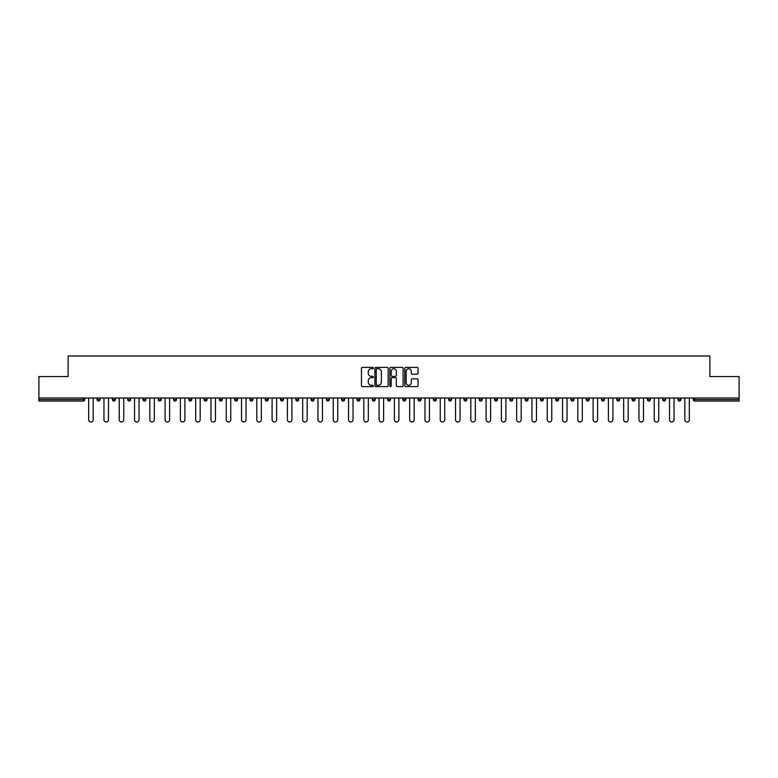 <?xml version="1.0" encoding="UTF-8"?>
<svg xmlns="http://www.w3.org/2000/svg" width="778" height="778" viewBox="0 0 778 778"><rect width="100%" height="100%" fill="white"/><g stroke="black" fill="none" stroke-linecap="round" stroke-linejoin="round"><path stroke-width="1.17" d="M373.323 368.052A0.671 0.671 0 0 0 372.652 367.381L362.431 367.381A0.963 0.963 0 0 0 361.469 368.344L361.469 385.655A0.963 0.963 0 0 0 362.431 386.617L372.652 386.617A0.671 0.671 0 0 0 373.323 385.937A0.671 0.671 0 0 0 372.652 385.266L371.33 385.266A3.073 3.073 0 0 1 368.247 382.192L368.247 380.743A3.073 3.073 0 0 1 371.33 377.67L372.652 377.67A0.671 0.671 0 0 0 373.323 376.999A0.671 0.671 0 0 0 372.652 376.328L371.33 376.328A3.073 3.073 0 0 1 368.247 373.246L368.247 371.806A3.073 3.073 0 0 1 371.33 368.723L372.652 368.723A0.671 0.671 0 0 0 373.323 368.052M417.105 374.16A0.963 0.963 0 0 0 418.068 373.197L418.068 368.344A0.963 0.963 0 0 0 417.105 367.381L405.756 367.381A0.963 0.963 0 0 0 404.793 368.344L404.793 385.655A0.963 0.963 0 0 0 405.756 386.617L417.105 386.617A0.963 0.963 0 0 0 418.068 385.655L418.068 379.79A0.963 0.963 0 0 0 417.105 378.828L412.252 378.828A0.963 0.963 0 0 0 411.29 379.79L411.29 382.698A2.577 2.577 0 0 1 408.713 385.266A2.577 2.577 0 0 1 406.145 382.698L406.145 371.3A2.577 2.577 0 0 1 408.713 368.723A2.577 2.577 0 0 1 411.29 371.3L411.29 373.197A0.963 0.963 0 0 0 412.252 374.16L417.105 374.16M38.9 398.015L38.9 376.552L68.104 376.552L68.104 355.984L709.896 355.984L709.896 376.552L739.1 376.552L739.1 398.015L38.9 398.015L38.9 399.581L83.285 399.581L83.285 398.015M388.154 368.344A0.963 0.963 0 0 0 387.201 367.381L375.852 367.381A0.963 0.963 0 0 0 374.889 368.344L374.889 385.655A0.963 0.963 0 0 0 375.852 386.617L387.201 386.617A0.963 0.963 0 0 0 388.154 385.655L388.154 368.344M390.799 367.381L402.148 367.381A0.963 0.963 0 0 1 403.111 368.344L403.111 385.655A0.963 0.963 0 0 1 402.148 386.617L397.295 386.617A0.963 0.963 0 0 1 396.333 385.655L396.333 378.633A0.963 0.963 0 0 0 395.37 377.67L392.151 377.67A0.963 0.963 0 0 0 391.188 378.633L391.188 385.937A0.671 0.671 0 0 1 390.517 386.617A0.671 0.671 0 0 1 389.846 385.937L389.846 368.344A0.963 0.963 0 0 1 390.799 367.381M84.753 398.015L84.753 399.581A1.468 1.468 0 0 1 83.285 401.049L38.9 401.049L38.9 399.581M739.1 398.015L739.1 401.049L694.715 401.049A1.468 1.468 0 0 1 693.247 399.581L693.247 398.015M100.041 398.015L100.041 399.581L97.104 399.581A1.468 1.468 0 0 0 98.573 401.049A1.468 1.468 0 0 1 97.104 399.581L97.104 398.015M83.285 401.049A1.468 1.468 0 0 0 84.753 399.581L83.285 399.581L83.285 401.049M112.392 398.015L112.392 399.581L112.392 398.015M115.329 398.015L115.329 399.581L115.329 398.015M130.616 398.015L130.616 399.581L127.67 399.581A1.468 1.468 0 0 0 129.148 401.049A1.468 1.468 0 0 1 127.67 399.581L127.67 398.015M142.958 398.015L142.958 399.581L142.958 398.015M145.904 398.015L145.904 399.581L145.904 398.015M158.245 398.015L158.245 399.581L158.245 398.015M161.182 398.015L161.182 399.581L161.182 398.015M176.47 398.015L176.47 399.581A1.468 1.468 0 0 1 175.001 401.049A1.468 1.468 0 0 1 173.533 399.581L173.533 398.015M188.821 399.581L191.758 399.581L191.758 398.015L191.758 399.581A1.468 1.468 0 0 1 190.289 401.049A1.468 1.468 0 0 1 188.821 399.581L188.821 398.015M204.099 399.581L207.045 399.581L207.045 398.015L207.045 399.581A1.468 1.468 0 0 1 205.577 401.049A1.468 1.468 0 0 1 204.099 399.581L204.099 398.015M222.323 398.015L222.323 399.581A1.468 1.468 0 0 1 220.855 401.049A1.468 1.468 0 0 1 219.386 399.581L219.386 398.015M234.674 399.581L237.611 399.581L237.611 398.015L237.611 399.581A1.468 1.468 0 0 1 236.142 401.049A1.468 1.468 0 0 1 234.674 399.581L234.674 398.015M252.899 398.015L252.899 399.581A1.468 1.468 0 0 1 251.43 401.049A1.468 1.468 0 0 1 249.962 399.581L249.962 398.015M265.249 398.015L265.249 399.581L265.249 398.015M268.186 398.015L268.186 399.581A1.468 1.468 0 0 1 266.718 401.049A1.468 1.468 0 0 1 265.249 399.581L268.186 399.581M283.474 398.015L283.474 399.581L280.527 399.581A1.468 1.468 0 0 0 281.996 401.049A1.468 1.468 0 0 1 280.527 399.581L280.527 398.015M295.815 399.581L298.752 399.581L298.752 398.015L298.752 399.581A1.468 1.468 0 0 1 297.284 401.049A1.468 1.468 0 0 1 295.815 399.581L295.815 398.015M311.103 399.581L314.04 399.581L314.04 398.015L314.04 399.581A1.468 1.468 0 0 1 312.571 401.049A1.468 1.468 0 0 1 311.103 399.581L311.103 398.015M329.327 398.015L329.327 399.581A1.468 1.468 0 0 1 327.859 401.049A1.468 1.468 0 0 1 326.39 399.581L326.39 398.015M343.147 401.049A1.468 1.468 0 0 0 344.615 399.581L344.615 398.015L344.615 399.581A1.468 1.468 0 0 1 343.147 401.049A1.468 1.468 0 0 1 341.678 399.581L341.678 398.015M359.903 398.015L359.903 399.581A1.468 1.468 0 0 1 358.425 401.049A1.468 1.468 0 0 1 356.956 399.581L356.956 398.015M375.181 398.015L375.181 399.581A1.468 1.468 0 0 1 373.712 401.049A1.468 1.468 0 0 1 372.244 399.581L372.244 398.015M387.532 398.015L387.532 399.581L387.532 398.015M390.468 398.015L390.468 399.581A1.468 1.468 0 0 1 389 401.049A1.468 1.468 0 0 1 387.532 399.581L390.468 399.581M402.819 398.015L402.819 399.581L402.819 398.015M405.756 398.015L405.756 399.581A1.468 1.468 0 0 1 404.288 401.049A1.468 1.468 0 0 1 402.819 399.581L405.756 399.581A1.468 1.468 0 0 1 404.288 401.049M418.097 398.015L418.097 399.581L418.097 398.015M421.044 398.015L421.044 399.581A1.468 1.468 0 0 1 419.575 401.049A1.468 1.468 0 0 1 418.097 399.581A1.468 1.468 0 0 0 419.575 401.049A1.468 1.468 0 0 0 421.044 399.581L418.097 399.581A1.468 1.468 0 0 0 419.575 401.049M433.385 398.015L433.385 399.581L433.385 398.015M436.322 398.015L436.322 399.581A1.468 1.468 0 0 1 434.853 401.049A1.468 1.468 0 0 1 433.385 399.581A1.468 1.468 0 0 0 434.853 401.049A1.468 1.468 0 0 0 436.322 399.581L433.385 399.581A1.468 1.468 0 0 0 434.853 401.049M450.141 401.049A1.468 1.468 0 0 0 451.61 399.581L451.61 398.015L451.61 399.581A1.468 1.468 0 0 1 450.141 401.049A1.468 1.468 0 0 1 448.673 399.581L448.673 398.015M466.897 398.015L466.897 399.581L463.96 399.581A1.468 1.468 0 0 0 465.429 401.049A1.468 1.468 0 0 1 463.96 399.581L463.96 398.015M482.185 398.015L482.185 399.581A1.468 1.468 0 0 1 480.716 401.049A1.468 1.468 0 0 1 479.248 399.581L479.248 398.015M494.526 398.015L494.526 399.581L494.526 398.015M497.473 398.015L497.473 399.581L497.473 398.015M512.751 398.015L512.751 399.581A1.468 1.468 0 0 1 511.282 401.049A1.468 1.468 0 0 1 509.814 399.581L509.814 398.015M528.038 398.015L528.038 399.581L525.101 399.581A1.468 1.468 0 0 0 526.57 401.049A1.468 1.468 0 0 1 525.101 399.581L525.101 398.015M543.326 398.015L543.326 399.581A1.468 1.468 0 0 1 541.858 401.049A1.468 1.468 0 0 1 540.389 399.581L540.389 398.015M558.614 398.015L558.614 399.581L555.677 399.581A1.468 1.468 0 0 0 557.145 401.049A1.468 1.468 0 0 1 555.677 399.581L555.677 398.015M573.901 398.015L573.901 399.581A1.468 1.468 0 0 1 572.423 401.049A1.468 1.468 0 0 1 570.955 399.581L570.955 398.015M589.179 398.015L589.179 399.581L586.242 399.581A1.468 1.468 0 0 0 587.711 401.049A1.468 1.468 0 0 1 586.242 399.581L586.242 398.015M604.467 398.015L604.467 399.581A1.468 1.468 0 0 1 602.999 401.049A1.468 1.468 0 0 1 601.53 399.581L601.53 398.015M619.755 398.015L619.755 399.581L616.818 399.581A1.468 1.468 0 0 0 618.286 401.049A1.468 1.468 0 0 1 616.818 399.581L616.818 398.015M635.043 398.015L635.043 399.581L632.096 399.581A1.468 1.468 0 0 0 633.574 401.049A1.468 1.468 0 0 1 632.096 399.581L632.096 398.015M650.33 398.015L650.33 399.581L647.384 399.581A1.468 1.468 0 0 0 648.852 401.049A1.468 1.468 0 0 1 647.384 399.581L647.384 398.015M665.608 398.015L665.608 399.581A1.468 1.468 0 0 1 664.14 401.049A1.468 1.468 0 0 1 662.671 399.581L662.671 398.015M677.959 399.581L680.896 399.581L680.896 398.015L680.896 399.581A1.468 1.468 0 0 1 679.427 401.049A1.468 1.468 0 0 1 677.959 399.581L677.959 398.015M98.573 401.049A1.468 1.468 0 0 0 100.041 399.581A1.468 1.468 0 0 1 98.573 401.049A1.468 1.468 0 0 1 97.104 399.581M113.86 401.049A1.468 1.468 0 0 1 112.392 399.581L115.329 399.581A1.468 1.468 0 0 1 113.86 401.049M129.148 401.049A1.468 1.468 0 0 0 130.616 399.581A1.468 1.468 0 0 1 129.148 401.049A1.468 1.468 0 0 1 127.67 399.581M144.426 401.049A1.468 1.468 0 0 1 142.958 399.581A1.468 1.468 0 0 0 144.426 401.049A1.468 1.468 0 0 0 145.904 399.581A1.468 1.468 0 0 1 144.426 401.049A1.468 1.468 0 0 1 142.958 399.581L145.904 399.581M159.714 401.049A1.468 1.468 0 0 1 158.245 399.581A1.468 1.468 0 0 0 159.714 401.049A1.468 1.468 0 0 0 161.182 399.581A1.468 1.468 0 0 1 159.714 401.049A1.468 1.468 0 0 1 158.245 399.581L161.182 399.581M280.527 399.581A1.468 1.468 0 0 0 281.996 401.049A1.468 1.468 0 0 0 283.474 399.581M463.96 399.581A1.468 1.468 0 0 0 465.429 401.049A1.468 1.468 0 0 0 466.897 399.581M496.004 401.049A1.468 1.468 0 0 1 494.526 399.581A1.468 1.468 0 0 0 496.004 401.049A1.468 1.468 0 0 0 497.473 399.581A1.468 1.468 0 0 1 496.004 401.049A1.468 1.468 0 0 1 494.526 399.581L497.473 399.581M525.101 399.581A1.468 1.468 0 0 0 526.57 401.049A1.468 1.468 0 0 0 528.038 399.581M557.145 401.049A1.468 1.468 0 0 0 558.614 399.581A1.468 1.468 0 0 1 557.145 401.049A1.468 1.468 0 0 1 555.677 399.581M586.242 399.581A1.468 1.468 0 0 0 587.711 401.049A1.468 1.468 0 0 0 589.179 399.581M602.999 401.049A1.468 1.468 0 0 0 604.467 399.581L601.53 399.581M616.818 399.581A1.468 1.468 0 0 0 618.286 401.049A1.468 1.468 0 0 0 619.755 399.581M632.096 399.581A1.468 1.468 0 0 0 633.574 401.049A1.468 1.468 0 0 0 635.043 399.581M647.384 399.581A1.468 1.468 0 0 0 648.852 401.049A1.468 1.468 0 0 0 650.33 399.581M376.902 368.723A0.671 0.671 0 0 0 376.231 369.394L376.231 384.595A0.671 0.671 0 0 0 376.902 385.266L378.303 385.266A3.073 3.073 0 0 0 381.376 382.192L381.376 371.806A3.073 3.073 0 0 0 378.303 368.723L376.902 368.723M396.333 371.349A2.577 2.577 0 0 0 393.765 368.772A2.577 2.577 0 0 0 391.188 371.349L391.188 375.366A0.963 0.963 0 0 0 392.151 376.328L395.37 376.328A0.963 0.963 0 0 0 396.333 375.366L396.333 371.349M88.673 398.015L88.673 419.77A2.256 2.256 0 0 0 90.929 422.016A2.256 2.256 0 0 0 93.185 419.77L93.185 398.015M103.96 398.015L103.96 419.77A2.256 2.256 0 0 0 106.216 422.016A2.256 2.256 0 0 0 108.473 419.77L108.473 398.015M119.248 398.015L119.248 419.77A2.256 2.256 0 0 0 121.504 422.016A2.256 2.256 0 0 0 123.751 419.77L123.751 398.015M134.536 398.015L134.536 419.77A2.256 2.256 0 0 0 136.782 422.016A2.256 2.256 0 0 0 139.038 419.77L139.038 398.015M149.823 398.015L149.823 419.77A2.256 2.256 0 0 0 152.07 422.016A2.256 2.256 0 0 0 154.326 419.77L154.326 398.015M165.101 398.015L165.101 419.77A2.256 2.256 0 0 0 167.358 422.016A2.256 2.256 0 0 0 169.614 419.77L169.614 398.015M180.389 398.015L180.389 419.77A2.256 2.256 0 0 0 182.645 422.016A2.256 2.256 0 0 0 184.901 419.77L184.901 398.015M195.677 398.015L195.677 419.77A2.256 2.256 0 0 0 197.933 422.016A2.256 2.256 0 0 0 200.179 419.77L200.179 398.015M210.964 398.015L210.964 419.77A2.256 2.256 0 0 0 213.211 422.016A2.256 2.256 0 0 0 215.467 419.77L215.467 398.015M226.242 398.015L226.242 419.77A2.256 2.256 0 0 0 228.499 422.016A2.256 2.256 0 0 0 230.755 419.77L230.755 398.015M241.53 398.015L241.53 419.77A2.256 2.256 0 0 0 243.786 422.016A2.256 2.256 0 0 0 246.043 419.77L246.043 398.015M256.818 398.015L256.818 419.77A2.256 2.256 0 0 0 259.074 422.016A2.256 2.256 0 0 0 261.33 419.77L261.33 398.015M272.106 398.015L272.106 419.77A2.256 2.256 0 0 0 274.362 422.016A2.256 2.256 0 0 0 276.608 419.77L276.608 398.015M287.393 398.015L287.393 419.77A2.256 2.256 0 0 0 289.64 422.016A2.256 2.256 0 0 0 291.896 419.77L291.896 398.015M302.671 398.015L302.671 419.77A2.256 2.256 0 0 0 304.927 422.016A2.256 2.256 0 0 0 307.184 419.77L307.184 398.015M317.959 398.015L317.959 419.77A2.256 2.256 0 0 0 320.215 422.016A2.256 2.256 0 0 0 322.471 419.77L322.471 398.015M333.247 398.015L333.247 419.77A2.256 2.256 0 0 0 335.503 422.016A2.256 2.256 0 0 0 337.749 419.77L337.749 398.015M348.534 398.015L348.534 419.77A2.256 2.256 0 0 0 350.79 422.016A2.256 2.256 0 0 0 353.037 419.77L353.037 398.015M363.822 398.015L363.822 419.77A2.256 2.256 0 0 0 366.068 422.016A2.256 2.256 0 0 0 368.325 419.77L368.325 398.015M379.1 398.015L379.1 419.77A2.256 2.256 0 0 0 381.356 422.016A2.256 2.256 0 0 0 383.612 419.77L383.612 398.015M394.388 398.015L394.388 419.77A2.256 2.256 0 0 0 396.644 422.016A2.256 2.256 0 0 0 398.9 419.77L398.9 398.015M409.675 398.015L409.675 419.77A2.256 2.256 0 0 0 411.932 422.016A2.256 2.256 0 0 0 414.178 419.77L414.178 398.015M424.963 398.015L424.963 419.77A2.256 2.256 0 0 0 427.21 422.016A2.256 2.256 0 0 0 429.466 419.77L429.466 398.015M440.251 398.015L440.251 419.77A2.256 2.256 0 0 0 442.497 422.016A2.256 2.256 0 0 0 444.753 419.77L444.753 398.015M455.529 398.015L455.529 419.77A2.256 2.256 0 0 0 457.785 422.016A2.256 2.256 0 0 0 460.041 419.77L460.041 398.015M470.816 398.015L470.816 419.77A2.256 2.256 0 0 0 473.073 422.016A2.256 2.256 0 0 0 475.329 419.77L475.329 398.015M486.104 398.015L486.104 419.77A2.256 2.256 0 0 0 488.36 422.016A2.256 2.256 0 0 0 490.607 419.77L490.607 398.015M501.392 398.015L501.392 419.77A2.256 2.256 0 0 0 503.638 422.016A2.256 2.256 0 0 0 505.895 419.77L505.895 398.015M516.67 398.015L516.67 419.77A2.256 2.256 0 0 0 518.926 422.016A2.256 2.256 0 0 0 521.182 419.77L521.182 398.015M531.957 398.015L531.957 419.77A2.256 2.256 0 0 0 534.214 422.016A2.256 2.256 0 0 0 536.47 419.77L536.47 398.015M547.245 398.015L547.245 419.77A2.256 2.256 0 0 0 549.501 422.016A2.256 2.256 0 0 0 551.758 419.77L551.758 398.015M562.533 398.015L562.533 419.77A2.256 2.256 0 0 0 564.789 422.016A2.256 2.256 0 0 0 567.036 419.77L567.036 398.015M577.821 398.015L577.821 419.77A2.256 2.256 0 0 0 580.067 422.016A2.256 2.256 0 0 0 582.323 419.77L582.323 398.015M593.099 398.015L593.099 419.77A2.256 2.256 0 0 0 595.355 422.016A2.256 2.256 0 0 0 597.611 419.77L597.611 398.015M608.386 398.015L608.386 419.77A2.256 2.256 0 0 0 610.642 422.016A2.256 2.256 0 0 0 612.899 419.77L612.899 398.015M623.674 398.015L623.674 419.77A2.256 2.256 0 0 0 625.93 422.016A2.256 2.256 0 0 0 628.177 419.77L628.177 398.015M638.962 398.015L638.962 419.77A2.256 2.256 0 0 0 641.218 422.016A2.256 2.256 0 0 0 643.464 419.77L643.464 398.015M654.249 398.015L654.249 419.77A2.256 2.256 0 0 0 656.496 422.016A2.256 2.256 0 0 0 658.752 419.77L658.752 398.015M669.527 398.015L669.527 419.77A2.256 2.256 0 0 0 671.784 422.016A2.256 2.256 0 0 0 674.04 419.77L674.04 398.015M684.815 398.015L684.815 419.77A2.256 2.256 0 0 0 687.071 422.016A2.256 2.256 0 0 0 689.327 419.77L689.327 398.015M694.715 398.015L694.715 399.581L739.1 399.581M693.247 399.581L694.715 399.581L694.715 401.049M176.47 399.581L173.533 399.581M222.323 399.581L219.386 399.581M252.899 399.581L249.962 399.581M329.327 399.581L326.39 399.581M344.615 399.581L341.678 399.581M359.903 399.581L356.956 399.581M375.181 399.581L372.244 399.581M451.61 399.581L448.673 399.581M482.185 399.581L479.248 399.581M512.751 399.581L509.814 399.581M543.326 399.581L540.389 399.581M573.901 399.581L570.955 399.581M665.608 399.581L662.671 399.581"/></g></svg>
